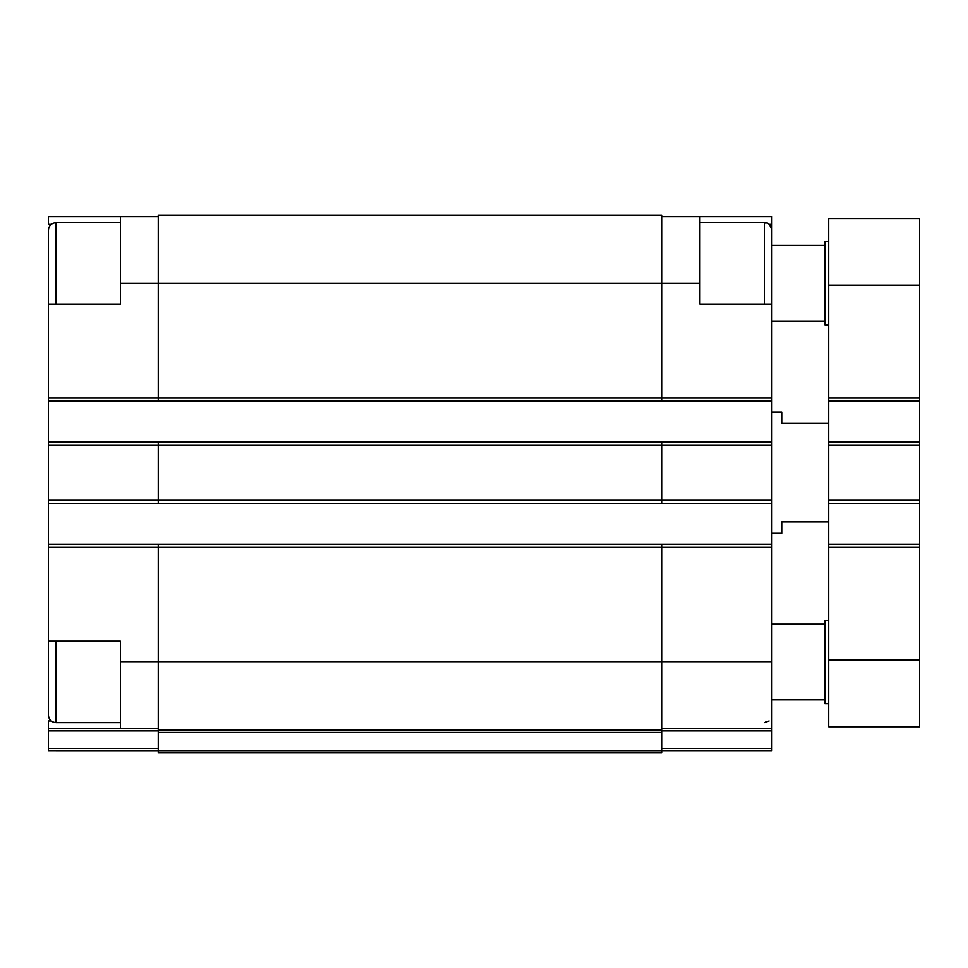 <?xml version="1.0" encoding="UTF-8"?>
<svg xmlns="http://www.w3.org/2000/svg" width="968" height="968" viewBox="0 0 968 968"><rect width="100%" height="100%" fill="white"/><g stroke="black" fill="none" stroke-linecap="round" stroke-linejoin="round"><path stroke-width="1.45" d="M120.371 722.636L55.975 722.636C51.377 722.188 48.848 719.66 48.4 715.062L48.4 641.191L120.371 641.191L120.371 728.698L158.244 728.698M51.219 224.322L48.4 224.322L48.4 216.578L120.371 216.578L120.371 304.073L48.4 304.073L48.4 235.514M662.027 216.578L771.871 216.578L771.871 283.249L771.871 235.514M699.9 216.578L699.9 304.073L771.871 304.073L771.871 750.66L662.027 750.66L662.027 752.935L158.244 752.935L158.244 750.684L662.027 750.684L662.027 662.027L771.871 662.027M51.219 720.954L48.4 720.954L48.4 728.698L120.371 728.698M771.871 224.322L769.052 224.322M55.975 304.073L55.975 222.64C51.377 223.088 48.848 225.617 48.4 230.215L48.4 544.222L158.244 544.222L158.244 750.684L48.4 750.66L48.4 748.421L158.244 748.421M120.371 283.249L662.027 283.249L662.027 215.065L158.244 215.065L158.244 401.042L771.871 401.042M48.4 441.952L158.244 441.952L158.244 503.324L771.871 503.324M158.244 544.222L771.871 544.222M662.027 728.698L771.871 728.698M48.4 401.042L158.244 401.042M158.244 441.952L771.871 441.952M48.4 503.324L158.244 503.324M662.027 544.222L662.027 662.027L120.371 662.027M699.9 283.249L662.027 283.249L662.027 401.042M662.027 441.952L662.027 503.324M158.244 730.211L662.027 730.211M48.4 544.222L48.4 662.027M48.4 748.421L48.4 728.698M120.371 216.578L158.244 216.578M771.871 304.073L771.871 283.249L771.871 304.073M828.693 521.873L781.72 521.873L781.72 533.247L771.871 533.247M828.693 423.391L781.72 423.391L781.72 412.029L771.871 412.029M828.693 401.042L919.6 401.042L919.6 218.478L828.693 218.478L828.693 726.799L919.6 726.799L919.6 660.14L828.693 660.14M919.6 401.042L919.6 441.952L828.693 441.952M919.6 441.952L919.6 503.324L828.693 503.324M919.6 503.324L919.6 544.222L828.693 544.222M919.6 544.222L919.6 660.14M828.693 703.7L824.905 703.7L824.905 620.367L828.693 620.367M828.693 324.909L824.905 324.909L824.905 241.577L828.693 241.577M48.4 398.017L771.871 398.017M48.4 547.259L771.871 547.259M662.027 730.937L771.871 730.937M662.027 748.421L771.871 748.421M48.4 444.99L771.871 444.99M48.4 500.287L771.871 500.287M158.244 732.449L662.027 732.449M48.4 730.937L158.244 730.937M764.296 304.073L764.296 222.64C766.547 224.092 768.277 219.857 771.871 230.215M55.975 722.636L55.975 641.191M919.6 285.137L828.693 285.137M919.6 398.017L828.693 398.017M919.6 444.99L828.693 444.99M919.6 500.287L828.693 500.287M919.6 547.259L828.693 547.259M764.296 222.64L699.9 222.64M120.371 222.64L55.975 222.64M764.296 722.636L769.052 720.954M824.905 624.154L771.871 624.154M824.905 699.9L771.871 699.9M824.905 245.364L771.871 245.364M824.905 321.122L771.871 321.122"/></g></svg>
